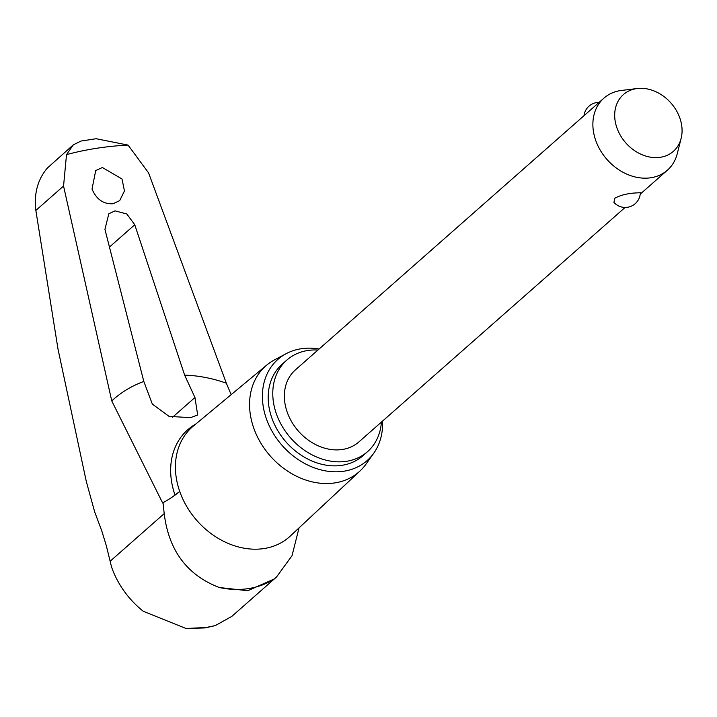 <?xml version="1.0" encoding="UTF-8"?>
<svg xmlns="http://www.w3.org/2000/svg" width="717" height="717" viewBox="0 0 717 717"><rect width="100%" height="100%" fill="white"/><g stroke="black" fill="none" stroke-linecap="round" stroke-linejoin="round"><path stroke-width="1.08" d="M299.043 527.882L292.043 555.657L276.511 577.015L274.091 579.031L247.768 590.727L219.285 587.51C187.056 575.115 168.701 550.468 164.202 513.587M110.122 561.259L164.202 513.623L163.037 502.716L162.687 503.029L111.753 400.911L63.553 186.035L66.511 154.63L73.34 144.807L47.376 168.029C37.705 179.447 33.86 193.581 35.85 210.44L58.041 349.287L86.318 481.537L94.689 511.974L101.68 530.598L106.304 545.655L111.529 566.923A80.026 63.741 48.6 0 0 143.337 611.314L186.017 628.477L206.003 627.509L215.261 625.609L231.824 616.378L276.511 577.015M382.564 421.076A67.452 53.73 -131.4 0 1 373.79 453.153L366.1 464.016A70.571 56.213 -131.4 0 1 360.051 470.935A70.571 56.213 -131.4 0 1 334.884 482.899A70.571 56.213 -131.4 0 1 260.146 441.932A70.571 56.213 -131.4 0 1 266.787 365.052A70.571 56.213 -131.4 0 1 274.423 359.925L286.164 353.669A67.452 53.73 -131.4 0 1 301.068 348.767A67.452 53.73 -131.4 0 1 319.101 349.009M373.79 453.153A67.452 53.73 -131.4 0 1 343.954 471.203A67.452 53.73 -131.4 0 1 269.959 427.269A67.452 53.73 -131.4 0 1 286.164 353.669M367.498 451.692L362.927 455.725A61.035 48.622 -131.4 0 1 341.982 465.315A61.035 48.622 -131.4 0 1 277.694 430.487A61.035 48.622 -131.4 0 1 282.247 364.119L286.818 360.095A61.035 48.622 48.6 0 0 282.274 426.454A61.035 48.622 48.6 0 0 346.562 461.291A61.035 48.622 48.6 0 0 367.498 451.692A61.035 48.622 48.6 0 0 381.417 422.08M317.945 350.021A61.035 48.622 48.6 0 0 307.763 350.496A61.035 48.622 48.6 0 0 286.818 360.095M625.116 207.446L358.894 441.923A48.012 38.243 -131.4 0 1 342.421 449.469A48.012 38.243 -131.4 0 1 291.846 422.071A48.012 38.243 -131.4 0 1 295.422 369.864L603.929 98.139A48.012 38.243 -131.4 0 1 620.402 90.593A48.012 38.243 -131.4 0 1 621.576 90.432L637.296 88.523A37.804 30.114 48.6 0 0 636.364 88.648A37.804 30.114 48.6 0 0 616.907 127.832A37.804 30.114 48.6 0 0 660.402 157.283A37.804 30.114 48.6 0 0 681.15 138.318A37.804 30.114 48.6 0 0 670.987 103.06A37.804 30.114 48.6 0 0 637.296 88.523M681.15 138.318L677.269 153.662A48.012 38.243 -131.4 0 1 667.402 170.198A48.012 38.243 -131.4 0 1 650.919 177.744A48.012 38.243 -131.4 0 1 600.353 150.346A48.012 38.243 -131.4 0 1 603.929 98.139M633.496 193.097L640.326 192.685A15.12 15.12 0 0 1 613.958 202.427L614.666 198.34C619.533 195.571 625.807 193.823 633.496 193.097M360.051 470.935L290.233 536.11A73.331 58.409 -131.4 0 1 289.892 536.424A73.331 58.409 -131.4 0 1 264.071 548.541A73.331 58.409 -131.4 0 1 179.716 491.423L175.011 495.017A66.251 18.167 160.7 0 1 170.467 498.252A68.689 18.839 160.7 0 0 179.716 491.423A73.331 58.409 -131.4 0 1 193.321 426.086L266.787 365.052M112.99 203.762C103.4 204.237 96.419 199.344 92.027 189.082L95.702 170.592L102.37 167.5L122.024 179.008L124.444 190.964L119.667 200.661L112.99 203.762M190.48 417.644L169.078 416.389L152.345 404.101L143.821 381.471L104.933 229.368L108.841 213.747L115.07 210.861L126.81 213.98L134.76 224.762L184.645 375.152L194.952 397.514L197.677 415.026L190.48 417.644M96.15 138.713L128.083 145.112L148.571 172.887L226.339 383.192L231.161 394.655M73.34 144.807L81.021 141.052L96.517 138.668M66.511 154.63A387.834 308.928 -131.4 0 1 96.732 148.267A387.834 308.928 -131.4 0 1 128.083 145.112M170.467 498.252A68.689 18.839 -19.3 0 1 163.037 502.716M274.091 579.031A95.531 76.092 -131.4 0 1 248.548 588.585A95.531 76.092 -131.4 0 1 219.285 587.51M63.553 186.035L35.85 210.44M194.952 397.514L172.564 417.231M184.645 375.152A146.134 116.405 -131.4 0 1 226.339 383.192M134.76 224.762L109.45 247.051M175.011 495.017A74.236 59.135 -131.4 0 1 194.352 424.885L195.92 423.926M111.753 400.911A146.134 116.405 -131.4 0 1 143.821 381.471M215.261 625.609L205.17 627.913L186.017 628.477M667.402 170.198L640.218 194.137M599.107 102.388A15.12 15.12 0 0 0 583.996 115.697"/></g></svg>
